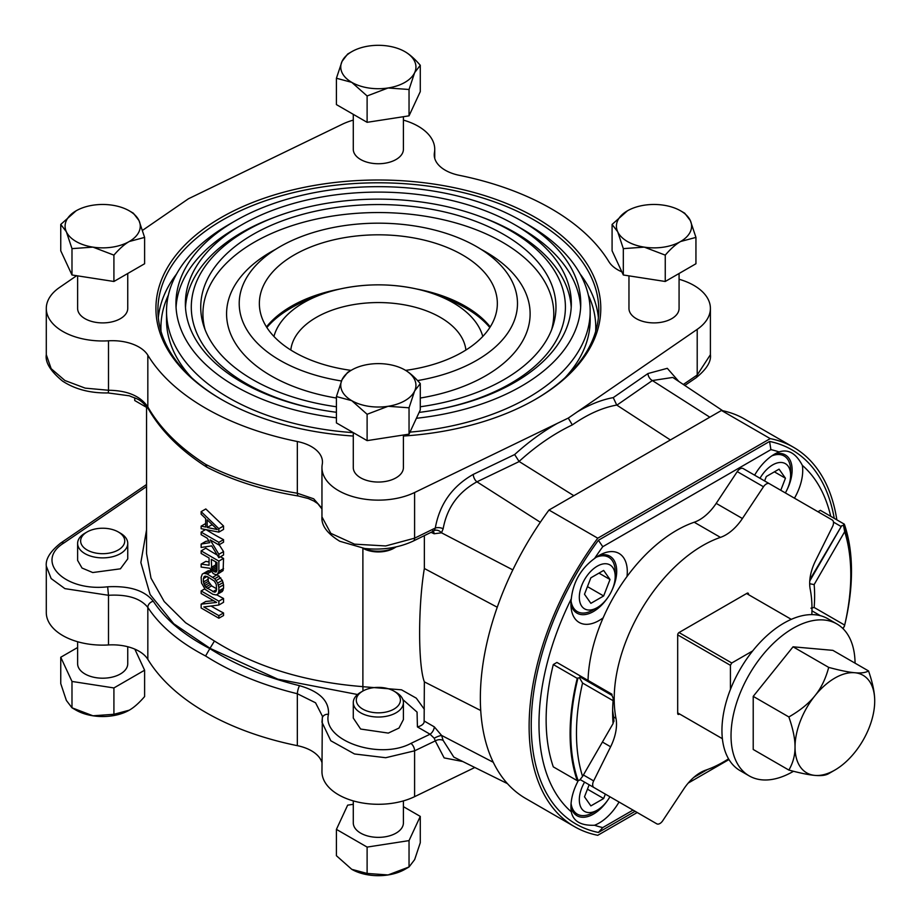 <?xml version="1.0" encoding="UTF-8"?>
<svg xmlns="http://www.w3.org/2000/svg" width="921" height="921" viewBox="0 0 921 921"><rect width="100%" height="100%" fill="white"/><g stroke="black" fill="none" stroke-linecap="round" stroke-linejoin="round"><path stroke-width="1.38" d="M577.985 677.948L577.248 678.374A198.982 114.883 120 0 0 577.248 780.686L577.985 780.26A197.98 114.308 -60 0 1 577.985 677.948L579.562 677.925L580.875 676.279L611.947 694.215A125.302 72.345 120 0 0 611.924 695.355L613.167 698.153L613.098 700.674L582.567 683.037A193.974 111.994 120 0 0 582.567 776.426L579.562 780.237L577.985 780.26M580.875 676.279L556.917 662.441L553.291 664.548L577.248 678.374M579.562 677.925L582.567 683.037M611.924 695.355L579.873 676.854M811.827 614.618A125.302 72.345 120 0 0 810.204 589.198A37.588 21.701 -60 0 1 815.557 560.739L832.526 526.616A6.263 3.615 120 0 0 832.216 519.974L769.392 483.709A6.263 3.615 120 0 0 763.486 486.749L742.418 518.511A37.588 21.701 -60 0 1 720.452 537.38A125.302 72.345 120 0 0 615.976 718.322A37.588 21.701 -60 0 1 610.623 746.781L593.654 780.904A6.263 3.615 120 0 0 593.964 787.547L656.788 823.823A6.263 3.615 120 0 0 662.706 820.772L683.762 789.009A37.588 21.701 -60 0 1 705.739 770.14A125.302 72.345 120 0 0 728.557 758.835M763.486 486.749L737.249 471.61L716.193 503.373A37.588 21.701 120 0 1 694.215 522.242A125.302 72.345 120 0 0 588.035 680.412M612.638 710.321A125.302 72.345 120 0 0 613.559 716.388A137.839 79.574 -60 0 0 613.973 721.27L613.156 722.697M737.249 471.61A6.263 3.615 -60 0 1 743.166 468.559L769.392 483.709M630.597 808.696A6.263 3.615 -60 0 1 630.563 808.673L656.788 823.823M809.858 579.689L841.702 525.695L809.743 581.036M833.459 522.092L840.7 526.271M794.466 498.18A39.845 23.002 120 0 0 802.721 470.412A39.845 23.002 120 0 0 802.352 465.37A209.079 120.709 120 0 1 830.719 516.313M633.015 810.1L602.76 827.565A209.079 120.709 120 0 1 594.563 825.251A39.845 23.002 120 0 0 619.039 802.018M578.503 780.248A39.845 23.002 120 0 0 570.939 806.784A39.845 23.002 120 0 0 571.158 810.676A39.845 23.002 120 0 0 571.308 811.827A209.079 120.709 120 0 1 571.308 598.754C573.196 581.934 580.944 568.51 594.563 558.471A39.845 23.002 -60 0 1 602.587 553.671A39.845 23.002 -60 0 1 627.293 571.688A39.845 23.002 -60 0 1 627.005 576.511M603.151 617.83A39.845 23.002 -60 0 1 571.158 608.102A39.845 23.002 -60 0 1 570.939 604.222A39.845 23.002 -60 0 1 571.308 598.754M754.621 475.178A39.845 23.002 120 0 1 778.015 452.384A39.845 23.002 120 0 1 779.097 451.946A209.079 120.709 120 0 0 770.9 449.632L602.76 546.706A209.079 120.709 120 0 0 594.563 558.471M844.983 623.805A198.982 114.883 120 0 0 844.338 524.176L820.381 510.338L817.952 511.742M553.291 664.548A198.982 114.883 120 0 0 553.291 766.859L577.248 780.686M787.432 488.878A32.88 18.984 120 0 0 792.129 469.986A32.88 18.984 120 0 0 785.314 454.928A32.88 18.984 120 0 0 774.699 454.053M779.097 451.946C788.215 448.849 795.963 453.316 802.352 465.37M602.76 546.706L598.408 540.27L769.576 441.447A216.021 124.726 -60 0 1 834.23 518.339M769.576 441.447L770.9 449.632M793.511 447.272L744.744 419.124A219.025 126.453 120 0 0 721.465 410.467L548.997 510.038L597.764 538.198L770.232 438.626A219.025 126.453 120 0 1 793.511 447.272A219.025 126.453 120 0 1 836.844 519.847M728.983 759.549L688.229 783.069M637.217 812.518L597.764 835.301A219.025 126.453 120 0 1 574.485 826.644A219.025 126.453 120 0 1 597.764 538.198M635.099 811.297L598.408 832.469A216.021 124.726 -60 0 1 598.408 540.27M693.778 777.405L707.374 769.565M721.465 410.467L770.232 438.626M548.997 510.038A219.025 126.453 120 0 0 525.718 798.495L574.485 826.644M146.543 406.299L146.543 553.59L150.998 578.158L164.18 601.505L185.605 622.746L214.432 641.039L209.827 648.614C235.5 664.939 265.409 677.292 299.555 685.685C319.691 691.498 329.327 701.031 328.475 714.282C321.648 740.254 379.164 760.504 410.95 743.385L430.061 734.221A6.01 3.097 120 0 0 434.309 726.865L441.585 735.418L443.128 740.392L453.788 757.085L507.448 783.633M722.743 410.731L672.767 377.437L652.356 380.546L616.874 405.159L670.373 439.962M573.829 495.705L519.064 461.456C536.137 445.902 553.889 433.722 572.309 424.903C587.69 414.208 602.495 407.6 616.736 405.067L616.874 405.159M572.309 424.903L568.28 418.076L557.435 423.315C542.607 431.696 528.343 442.103 514.655 454.548L473.279 474.384A6.01 3.177 -115.6 0 0 476.928 481.821C458.221 492.159 446.961 507.816 443.151 528.781L441.504 532.81L434.125 533.766L431.074 532.35M497.248 607.227L424.351 568.499L424.351 535.631M424.351 568.499C418.053 605.926 418.053 665.169 424.351 681.862L480.727 710.517M424.132 722.214L424.351 681.862M434.309 726.865L424.351 721.108C424.097 723.871 421.783 725.806 417.42 726.922L430.061 734.221L434.228 738.239L435.276 740.898A6.01 3.845 172.9 0 1 443.128 740.392M322.269 718.702L321.959 722.202L330.8 740.76L354.516 753.977L385.715 757.718L414.6 750.822L435.276 740.898L444.141 757.902L462.745 761.517M328.475 714.282A6.01 4.766 -170.3 0 0 322.315 718.046L321.959 771.729A56.388 32.557 0 0 0 354.516 801.235A56.388 32.557 0 0 0 414.6 796.665L474.822 767.492M46.292 612.569A56.388 32.557 0 0 0 108.494 644.953L108.494 595.288L64.907 588.634L51.162 578.572L46.292 566.104L46.292 612.569M321.959 762.611A37.588 21.701 0 0 0 297.333 745.665A244.341 141.074 0 0 1 147.832 659.344A37.588 21.701 0 0 0 108.494 644.953M205.579 655.982C179.445 642.363 160.196 626.165 147.832 607.423A6.01 4.789 -33.2 0 1 153.277 601.24C165.4 619.545 184.246 635.34 209.827 648.614L205.579 655.982C231.862 672.618 262.45 685.201 297.333 693.732L315.558 702.792L322.465 716.342L322.315 718.046M147.832 659.344L147.832 607.423C140.441 598.259 127.328 594.218 108.494 595.288L107.653 586.792C64.585 591.835 34.112 561.292 63.871 542.999L146.543 486.599M214.432 641.039C255.773 666.908 305.265 682.104 362.886 686.64M362.886 548.283L362.886 686.698L401.51 689.817L416.304 698.176L424.351 709.331M223.538 526.006L205.809 508.956L201.146 511.65L218.864 528.7L218.864 532.119L223.538 529.425L223.538 526.006L218.864 528.7M218.864 542.342L218.864 544.91L210.195 539.902L218.864 554.281L218.864 557.689L211.703 545.888L201.146 547.465L201.146 544.058L209.815 542.665L207.179 538.152L201.146 534.675L201.146 532.119L218.864 542.342L223.538 539.648A231.816 133.833 180 0 1 206.223 529.679M223.538 539.648L223.538 542.204L218.864 544.91M218.864 554.281L223.538 551.587L219.163 544.725M223.538 551.587L223.538 554.995L218.864 557.689M208.802 540.938L205.809 541.352L201.146 544.058M218.864 561.108L218.864 571.331L217.356 574.301L215.848 574.704L213.212 573.61L209.815 568.245L201.146 567.071L201.146 564.089L209.067 565.252L209.067 557.999L201.146 553.429L201.146 550.873L218.864 561.108L223.538 558.402A231.816 133.833 180 0 1 220.453 556.779M217.252 555.029A231.816 133.833 180 0 1 205.809 548.179L201.146 550.873M223.538 558.402L223.135 570.56L217.356 574.301M209.067 561.971L205.809 561.396L201.146 564.089M202.275 574.117L203.783 573.288L207.179 573.967L214.72 578.745L217.736 583.039L218.864 587.529L223.538 584.835L223.538 588.243L222.341 591.466L216.228 594.966L212.832 594.287L205.291 589.498L201.526 583.062L201.146 577.306L202.275 574.117L208.33 570.663L211.634 571.388M223.538 584.835L222.341 580.38L217.287 574.658A231.816 133.833 180 0 1 216.884 574.428M218.864 601.171L218.864 605.016L203.783 606.962L218.864 615.665L218.864 618.221L201.146 607.998L201.146 604.164L216.608 602.426L201.146 593.504L201.146 590.948L218.864 601.171L223.538 598.477A231.816 133.833 180 0 1 216.619 594.747M223.538 598.477L223.538 602.311L218.864 605.016M218.864 615.665L223.538 612.972A231.816 133.833 180 0 1 211.082 606.018M223.538 612.972L223.538 615.527L218.864 618.221M213.614 600.699L205.809 601.459L201.146 604.164M678.835 381.478L667.299 368.319L647.97 373.535A6.01 3.742 -124.8 0 0 652.356 380.546L709.803 417.19M616.736 405.067L613.248 397.619C601.735 399.726 589.762 404.457 577.352 411.825L697.209 329.35A56.388 32.557 0 0 0 710.402 308.431A56.388 32.557 0 0 0 679.076 279.259M577.352 411.825L568.28 418.076M519.064 461.456L514.655 454.548M76.627 275.713L59.485 287.502A56.388 32.557 0 0 0 46.292 308.431A56.388 32.557 0 0 0 108.494 340.805A37.588 21.701 0 0 1 147.832 355.195A244.341 141.074 0 0 0 297.333 441.516A37.588 21.701 0 0 1 322.465 461.997A37.588 21.701 0 0 1 322.269 464.23A56.388 32.557 0 0 0 321.959 467.58A56.388 32.557 0 0 0 354.516 497.087A56.388 32.557 0 0 0 414.6 492.516L557.435 423.315M473.279 474.384C452.223 486.334 439.559 504.224 435.299 528.044L434.171 530.565L432.628 530.887M353.284 120.11A56.388 32.557 0 0 0 342.105 124.335L188.437 198.775L142.582 230.319M621.871 271.856A37.588 21.701 0 0 1 608.873 261.656A244.341 141.074 0 0 0 459.36 175.335A37.588 21.701 0 0 1 434.24 154.866A37.588 21.701 0 0 1 434.436 152.621A56.388 32.557 0 0 0 434.735 149.271A56.388 32.557 0 0 0 403.41 120.11M353.284 436.036A222.433 128.422 0 0 1 221.063 399.23A222.433 128.422 0 0 1 221.063 217.621A222.433 128.422 180 0 1 535.642 217.621A222.433 128.422 180 0 1 535.642 399.23L535.642 399.23A222.433 128.422 0 0 1 403.41 436.036M403.41 435.023L403.41 467.58A25.063 14.471 180 0 1 387.937 480.946A25.063 14.471 180 0 1 360.629 477.815A25.063 14.471 180 0 1 353.284 467.58L353.284 432.651A211.83 122.297 0 0 1 166.528 311.206L166.528 319.944A211.83 122.297 0 0 0 191.66 377.737M127.743 273.491L127.743 308.431A25.063 14.471 180 0 1 120.409 318.654A25.063 14.471 180 0 1 93.09 321.797A25.063 14.471 180 0 1 77.617 308.431L77.617 275.863M403.41 116.702L403.41 149.271A25.063 14.471 180 0 1 387.937 162.637A25.063 14.471 180 0 1 360.629 159.506A25.063 14.471 180 0 1 353.284 149.271L353.284 114.342M679.076 273.491L679.076 308.431A25.063 14.471 180 0 1 671.743 318.654A25.063 14.471 180 0 1 644.424 321.797A25.063 14.471 180 0 1 628.962 308.431L628.962 275.863M443.151 528.781A6.01 3.028 -173.4 0 0 435.299 528.044L414.6 538.175L385.715 545.946L354.516 544.15L330.8 533.34L321.959 516.888L321.959 467.58M417.42 726.922L417.063 712.106L402.868 699.58M362.989 690.98L362.886 686.698M146.543 529.909L140.855 562.547L150.111 594.505L173.747 623.759L210.184 648.407L277.808 679.157L357.532 694.515M362.759 691.107L360.629 692.339A25.063 14.471 0 0 0 353.284 702.562L353.284 718.058L360.629 729.041L388.305 733.093L399 728.062L403.41 719.577L403.41 702.562A25.063 14.471 0 0 0 396.076 692.339L393.946 691.107A22.058 12.733 0 0 0 362.759 691.107A22.058 12.733 0 0 0 362.759 709.112A22.058 12.733 0 0 0 393.946 709.112A22.058 12.733 0 0 0 393.946 691.107L396.076 692.339M153.277 601.24C144.712 590.476 129.504 585.664 107.653 586.792M77.617 543.413L77.617 560.417L82.038 568.05L92.733 572.54L120.409 568.821L127.743 558.897L127.743 543.413A25.063 14.471 0 0 0 120.409 533.178L118.279 531.958A22.058 12.733 0 0 0 87.092 531.958L84.962 533.178A25.063 14.471 0 0 0 77.617 543.413A25.063 14.471 0 0 0 93.09 556.779A25.063 14.471 0 0 0 120.409 553.648A25.063 14.471 0 0 0 127.743 543.413M84.962 533.178L87.092 531.958A22.058 12.733 0 0 0 87.092 549.964A22.058 12.733 0 0 0 118.279 549.964A22.058 12.733 0 0 0 118.279 531.958M353.284 702.562A25.063 14.471 0 0 0 360.629 712.796A25.063 14.471 0 0 0 387.937 715.939A25.063 14.471 0 0 0 403.41 702.562M433.215 531.302A6.01 3.465 -65.2 0 1 434.125 533.766M108.494 340.805L108.494 390.262A6.263 0.645 88.1 0 1 108.056 392.933C90.327 393.255 75.188 389.33 62.64 381.156C50.54 371.232 45.094 362.414 46.292 354.7L51.162 368.676L64.896 380.5L85.181 388.132L108.494 390.262C127.328 390.469 140.441 396.03 147.832 406.921C160.196 428.461 179.445 447.594 205.579 464.311C231.862 477.849 262.45 487.497 297.333 493.242L313.681 498.802L321.959 508.288M321.959 508.968L317.757 503.626L313.819 501.001L308.328 498.537L298.416 496.016C263.728 490.34 233.243 480.75 206.96 467.235L205.579 464.311M683.336 384.471L697.209 375.008L710.402 354.7L710.402 308.431M396.237 546.878A25.063 14.471 180 0 1 396.076 546.97A25.063 14.471 180 0 1 363.288 548.306M396.076 546.97L393.946 548.202A22.058 12.733 180 0 1 362.828 548.248M221.777 399.645A220.43 127.271 0 0 1 157.917 310.066A220.43 127.271 0 0 1 222.479 220.073A220.43 127.271 180 0 1 462.71 192.489A220.43 127.271 180 0 1 598.788 310.066A220.43 127.271 180 0 1 534.928 399.645M336.418 417.835A202.401 116.852 0 0 1 175.946 303.516A202.401 116.852 0 0 1 235.223 220.89L228.569 224.736L235.223 220.89A202.401 116.852 0 0 1 235.235 220.89A202.401 116.852 180 0 1 521.47 220.89L528.136 224.736A211.83 122.297 180 0 1 590.177 311.206L590.177 319.944A211.83 122.297 180 0 1 565.034 377.737M228.569 224.736A211.83 122.297 0 0 0 166.528 311.206M409.972 432.133A211.83 122.297 0 0 0 528.136 397.688A211.83 122.297 180 0 0 590.177 311.206M521.47 220.89A202.401 116.852 180 0 1 580.748 303.516A202.401 116.852 180 0 1 521.47 386.141A202.401 116.852 0 0 1 416.407 418.284M419.124 412.412A192.984 111.418 0 0 0 514.804 382.296A192.984 111.418 180 0 0 571.331 303.516A192.984 111.418 180 0 0 514.804 224.736A192.984 111.418 180 0 0 241.889 224.736L235.235 228.581A202.401 116.852 0 0 0 235.223 228.581A202.401 116.852 0 0 0 176.061 307.361M514.804 224.736L521.47 228.581A202.401 116.852 180 0 1 580.644 307.361M235.223 228.581L241.889 224.736A192.984 111.418 0 0 0 185.374 303.516A192.984 111.418 0 0 0 336.418 412.274M319.449 409.615A187.055 107.987 0 0 1 246.091 230.757A187.055 107.987 180 0 1 275.897 216.769L272.651 217.989A192.984 111.418 180 0 0 241.889 232.426A192.984 111.418 0 0 0 185.489 307.361M275.897 216.769A187.055 107.987 180 0 1 480.808 216.769L484.055 217.989A192.984 111.418 180 0 1 571.216 307.361M480.808 216.769A187.055 107.987 180 0 1 510.614 383.481A187.055 107.987 0 0 1 437.245 409.615M336.418 406.771A177.626 102.553 0 0 1 203.944 326.552A177.626 102.553 0 0 1 252.745 234.602A177.626 102.553 180 0 1 461.64 216.539A177.626 102.553 180 0 1 552.761 326.552A177.626 102.553 180 0 1 503.948 379.636A177.626 102.553 0 0 1 420.275 406.771M205.118 329.787A175.427 101.275 0 0 1 254.311 242.211A175.427 101.275 180 0 1 458.082 223.607A175.427 101.275 180 0 1 551.587 329.787M341.472 380.972A139.14 80.334 0 0 1 239.218 303.516A139.14 80.334 0 0 1 279.961 246.713A139.14 80.334 180 0 1 431.592 229.294A139.14 80.334 180 0 1 517.487 303.516A139.14 80.334 180 0 1 476.733 360.318A139.14 80.334 0 0 1 417.581 380.58M351.074 370.38A118.993 68.695 0 0 1 259.48 300.442A118.993 68.695 0 0 1 294.213 254.944A118.993 68.695 180 0 1 421.415 239.472A118.993 68.695 180 0 1 497.225 300.442A118.993 68.695 180 0 1 462.492 352.087A118.993 68.695 0 0 1 405.62 370.38M266.871 327.531A123.932 71.55 180 0 1 290.725 308.19A123.932 71.55 180 0 1 291.186 307.913A175.727 175.727 0 0 1 342.059 288.561A105.696 61.016 -0 0 0 303.619 302.721A105.696 61.016 -0 0 0 273.928 336.453M482.777 336.453A105.696 61.016 -0 0 0 414.634 288.561A175.727 175.727 0 0 1 465.519 307.913A123.932 71.55 180 0 1 489.834 327.531M351.764 369.977L347.654 372.349L342.036 379.705L336.418 396.56L336.418 422.912L367.111 440.629L409.039 434.148L420.275 409.937L420.275 383.585C414.738 377.173 409.615 372.637 404.929 369.977L404.929 369.977A37.588 21.701 0 0 0 368.619 364.359A37.588 21.701 0 0 0 351.764 369.977A37.588 21.701 0 0 0 342.036 379.705A37.588 21.701 0 0 0 351.764 400.67A37.588 21.701 0 0 0 388.075 406.288A37.588 21.701 0 0 0 414.657 390.941L420.275 383.585M409.039 434.148L409.039 407.796L414.657 390.941A37.588 21.701 0 0 0 404.929 369.977M367.111 440.629L367.111 414.277L388.075 406.288L409.039 407.796M336.418 396.56L351.764 400.67L367.111 414.277M76.098 210.817L60.751 224.436L60.751 250.788L71.988 274.988L113.916 281.481L144.609 263.751L144.609 237.399L138.99 220.556A37.588 21.701 0 0 0 129.262 210.817A37.588 21.701 0 0 0 112.408 205.21A37.588 21.701 0 0 0 76.098 210.817L76.098 210.817A37.588 21.701 0 0 0 66.37 231.781A37.588 21.701 0 0 0 92.952 247.127L113.916 255.129C119.465 248.705 124.577 244.169 129.262 241.509L144.609 237.399M113.916 281.481L113.916 255.129M71.988 274.988L71.988 248.635L92.952 247.127A37.588 21.701 0 0 0 129.262 241.509A37.588 21.701 0 0 0 138.99 220.556L133.372 213.2L129.262 210.817M60.751 224.436L66.37 231.781L71.988 248.635M336.418 78.25L336.418 104.603L367.111 122.32L409.039 115.839L420.275 91.628L420.275 65.276C414.738 58.863 409.615 54.327 404.929 51.668A37.588 21.701 0 0 0 368.619 46.05A37.588 21.701 0 0 0 351.764 51.668A37.588 21.701 0 0 0 342.036 61.396L336.418 78.25L351.764 82.36L367.111 95.968L388.075 87.979A37.588 21.701 0 0 0 414.657 72.632A37.588 21.701 0 0 0 404.929 51.668L404.929 51.668M351.764 51.668L347.654 54.04L342.036 61.396A37.588 21.701 0 0 0 351.764 82.36A37.588 21.701 0 0 0 388.075 87.979L409.039 89.487L414.657 72.632L420.275 65.276M367.111 122.32L367.111 95.968M409.039 115.839L409.039 89.487M612.085 224.436L612.085 250.788L623.321 274.988L665.25 281.481L695.942 263.751L695.942 237.399L690.324 220.556A37.588 21.701 0 0 0 680.596 210.817A37.588 21.701 0 0 0 663.742 205.21A37.588 21.701 0 0 0 627.431 210.817L612.085 224.436L617.703 231.781A37.588 21.701 0 0 0 644.286 247.127A37.588 21.701 0 0 0 680.596 241.509A37.588 21.701 0 0 0 690.324 220.556L684.706 213.2L680.596 210.817M627.431 210.817L627.431 210.817A37.588 21.701 0 0 0 617.703 231.781L623.321 248.635L644.286 247.127L665.25 255.129C670.799 248.705 675.91 244.169 680.596 241.509L695.942 237.399M665.25 281.481L665.25 255.129M623.321 274.988L623.321 248.635M218.864 532.119L201.146 528.7L201.146 526.144L205.671 523.531M201.146 526.144L205.671 527.054L205.671 518.535L201.146 514.206L201.146 511.65M207.179 527.503L217.356 529.54L207.179 519.824L207.179 527.503L211.634 524.924L212.774 525.166M211.634 524.072L211.634 524.924M201.146 532.119L205.579 529.563M218.864 571.331L223.538 568.637M218.484 573.253L223.135 570.56M211.323 559.312L211.703 568.902L213.591 571.273L215.848 572.148L216.976 570.675L216.976 562.57L211.323 559.312M215.756 561.868L215.756 564.849L211.323 567.405M216.976 567.693L215.756 564.849M215.848 572.148L216.608 571.711M214.72 571.929L216.976 570.617M213.591 571.273L216.976 569.316M212.452 570.191L216.907 567.624M211.703 568.902L216.136 566.346M218.484 585.18L223.135 582.498M218.864 587.529L218.864 590.948L223.538 588.243M218.864 590.948L218.484 592.859L223.135 590.177M218.484 592.859L217.736 594.126M203.783 573.288L208.33 570.663M205.291 573.299L209.792 570.709M207.179 573.967L211.381 571.538M212.832 577.225L217.287 574.658M214.72 578.745L219.221 576.143M216.228 580.472L220.775 577.847M217.736 583.039L222.341 580.38M216.608 589.636L216.228 584.305L214.34 581.082L207.179 576.523L204.543 576.281L203.403 578.607L203.403 582.014L205.671 587.161L214.34 592.168L215.468 591.973L216.608 589.636M207.973 576.983L208.33 581.312L211.634 585.883A231.816 133.833 180 0 0 216.608 588.772M214.34 592.168L216.239 591.075M212.832 591.719L216.608 589.544M207.179 588.461L211.634 585.883M205.671 587.161L210.161 584.57M204.543 585.652L209.055 583.051M203.783 583.937L208.33 581.312M203.403 582.014L207.973 579.39M203.403 578.607L207.075 576.488M203.783 577.122L205.556 576.097M201.146 590.948L204.738 588.864M146.543 407.358L134.731 400.531L134.731 397.86M353.284 800.89L353.284 822.879A25.063 14.471 0 0 0 360.629 833.114A25.063 14.471 0 0 0 387.937 836.256A25.063 14.471 0 0 0 403.41 822.879L403.41 800.89M403.41 806.658L420.275 816.397L409.039 840.608L367.111 847.09L336.418 829.372L347.654 805.161L353.284 804.298M367.111 847.09L367.111 873.442L351.764 869.332L336.418 855.724L336.418 829.372M409.039 840.608L409.039 866.96L388.075 874.95L367.111 873.442M420.275 816.397L420.275 842.75L414.657 859.604L409.039 866.96L404.929 869.332A37.588 21.701 180 0 1 388.075 874.95A37.588 21.701 180 0 1 351.764 869.332M77.617 641.741L77.617 663.73A25.063 14.471 0 0 0 93.09 677.096A25.063 14.471 0 0 0 120.409 673.965A25.063 14.471 0 0 0 127.743 663.73L127.743 646.738M134.834 649.144L144.609 670.212L113.916 687.941L71.988 681.448L60.751 657.249L77.617 647.509M60.751 657.249L60.751 683.601L66.37 700.444L71.988 707.8L71.988 681.448M92.952 715.79A37.588 21.701 180 0 1 76.098 710.183L71.988 707.8L92.952 715.79A37.588 21.701 180 0 0 129.262 710.183L113.916 714.293L92.952 715.79M113.916 687.941L113.916 714.293M144.609 670.212L144.609 696.564C139.071 702.988 133.948 707.524 129.262 710.183M598.408 832.469L602.76 827.565M594.563 825.251C580.944 825.757 573.196 821.279 571.308 811.827M612.005 590.154A32.88 18.984 120 0 0 616.702 571.262A32.88 18.984 120 0 0 609.886 556.215A32.88 18.984 120 0 0 599.272 555.328M570.939 604.406A32.88 18.984 120 0 0 577.007 613.156A32.88 18.984 120 0 0 593.446 611.532A32.88 18.984 120 0 0 607.469 598.017M571.078 600.987A31.372 18.121 120 0 0 577.317 611.602A31.372 18.121 120 0 0 593.009 610.047L597.257 607.595A25.362 14.644 120 0 0 615.193 576.534A25.362 14.644 -60 0 0 597.257 566.173A25.362 14.644 -60 0 0 579.321 597.234A25.362 14.644 120 0 0 597.257 607.595M596.371 557.159A31.372 18.121 -60 0 1 608.689 557.251A31.372 18.121 -60 0 1 615.193 571.619L615.193 576.534M584.49 594.252L590.868 603.336L603.646 595.968L610.024 579.516L603.646 570.433L590.868 577.801L584.49 594.252M598.972 573.127L610.024 579.516M587.448 586.619L603.646 595.968M570.939 806.969A32.88 18.984 120 0 0 577.007 815.73A32.88 18.984 120 0 0 607.469 800.579M571.078 803.549A31.372 18.121 120 0 0 577.317 814.164A31.372 18.121 120 0 0 593.009 812.61L597.257 810.158A25.362 14.644 120 0 0 609.932 796.769M597.257 810.158A25.362 14.644 120 0 1 579.321 799.796A25.362 14.644 -60 0 1 584.582 782.125M589.164 784.773L584.49 796.815L590.868 805.898L603.646 798.53L605.35 794.121M587.448 789.182L603.646 798.53M771.798 455.883A31.372 18.121 -60 0 1 784.116 455.976A31.372 18.121 -60 0 1 790.609 470.343L790.609 475.248A25.362 14.644 -60 0 0 779.546 462.515A25.362 14.644 -60 0 0 759.998 478.275M785.36 492.919A25.362 14.644 120 0 0 790.609 475.248M780.778 490.271L785.452 478.229L779.062 469.146L766.295 476.525L764.591 480.923M774.388 471.851L785.452 478.229M809.674 583.718L814.141 584.605A142.847 82.476 -60 0 1 814.141 607.469L844.684 625.094L843.544 627.823L842.289 627.949M844.039 626.648L844.338 626.487A198.982 114.883 120 0 0 844.649 625.175M814.141 607.469L810.941 608.182M811.954 610.83L820.346 615.677M844.684 625.094A193.974 111.994 120 0 0 850.785 574.877A193.974 111.994 120 0 0 844.684 531.705L843.544 525.511L841.702 525.695M844.684 531.705L814.141 584.605M844.338 524.176L843.544 525.511M843.59 524.602A197.98 114.308 -60 0 1 850.785 571.607L850.785 574.877M612.626 710.724A138.841 80.162 120 0 0 613.225 721.396L613.098 723.538L582.567 776.426M613.098 723.538A142.847 82.476 -60 0 1 612.615 712.382A142.847 82.476 -60 0 1 613.098 700.674M593.964 787.547L580.103 779.546L593.964 787.547M748.497 594.621L747.081 593.251L679.099 632.497A2.003 1.163 -60 0 0 677.683 634.96L677.683 713.453A2.003 1.163 -60 0 0 678.098 714.362A2.003 1.163 -60 0 0 679.099 714.27L679.583 713.994M747.081 593.251A2.003 1.163 -60 0 1 748.082 593.159A2.003 1.163 -60 0 1 748.497 594.08M740.116 770.647A87.714 50.643 -60 0 1 727.026 699.177A87.714 50.643 -60 0 1 785.809 622.043A87.714 50.643 120 0 1 827.829 618.728L836.901 623.966A87.714 50.643 120 0 0 794.881 627.282A87.714 50.643 -60 0 0 736.109 704.415A87.714 50.643 -60 0 0 749.187 775.885L740.116 770.647M793.499 771.28A87.714 50.643 120 0 1 791.208 772.569A87.714 50.643 -60 0 1 749.187 775.885M855.068 663.178A87.714 50.643 120 0 0 836.901 623.966M868.538 670.948L832.883 650.364L793.05 646.807L753.217 696.368L753.217 749.475L788.871 770.071C800.234 773.122 808.926 774.895 814.947 775.401C821.141 775.977 825.723 775.39 828.704 773.628L834.863 770.071A56.331 32.523 120 0 0 854.78 752.399A56.331 32.523 120 0 0 874.708 701.065C874.754 692.914 872.694 682.875 868.538 670.948C865.521 672.721 860.939 673.309 854.78 672.733C848.69 672.215 839.998 670.43 828.704 667.391C825.688 678.754 821.095 688.206 814.947 695.735C808.857 703.402 800.165 710.471 788.871 716.952C793.039 728.96 795.099 738.987 795.03 747.069C795.076 755.278 793.027 762.945 788.871 770.071M753.217 696.368L788.871 716.952M793.05 646.807L828.704 667.391M874.708 701.065A56.331 32.523 120 0 0 854.78 672.733A56.331 32.523 120 0 0 814.947 695.735A56.331 32.523 120 0 0 795.03 747.069A56.331 32.523 120 0 0 814.947 775.401A56.331 32.523 120 0 0 834.863 770.071M730.422 689.472L730.422 665.319A68.914 39.787 -60 0 1 731.758 662.993L752.687 650.917M731.758 662.993L679.03 632.543M791.289 619.349L746.586 593.538L791.3 619.338M722.386 738.688L677.683 712.889L722.386 738.711M730.422 665.319L677.683 634.868M613.593 716.941L615.976 718.322M694.215 522.242L720.452 537.38M493.276 762.289L441.585 735.418A6.01 1.278 156.9 0 0 434.228 738.239M540.328 522.265L476.928 481.821L519.202 461.548M512.836 569.892L441.504 532.81A6.01 4.686 -141.5 0 0 434.171 530.565M410.95 743.385A6.01 3.177 64.4 0 1 414.6 750.822L414.6 796.665M297.333 745.665L297.333 693.732A6.01 1.462 103.7 0 1 299.555 685.685M697.209 329.35L697.209 375.008A6.263 3.937 55.7 0 1 695.942 377.863C706.522 369.344 711.346 361.619 710.402 354.7M647.97 373.535L613.248 397.619M414.6 492.516L414.6 538.175A6.263 3.27 -116.1 0 1 413.322 541.03C398.735 547.822 382.549 550.309 364.751 548.49L339.745 541.249C327.116 533.455 321.187 525.327 321.959 516.888M46.292 566.104C45.486 559.001 50.287 551.322 60.705 543.056A6.01 3.776 55.7 0 1 63.871 542.999M434.436 152.621L434.436 157.1M147.832 355.195L147.832 406.921A6.263 4.651 150.4 0 0 148.293 408.82L148.293 408.82C161.014 430.913 180.516 450.357 206.799 467.143M297.333 441.516L297.333 493.242A6.263 1.865 -80.8 0 0 298.416 496.016M158.308 317.63A220.43 127.271 180 0 1 176.625 273.905M161.014 331.33A217.425 125.532 180 0 1 168.37 295.077M588.323 295.077A217.425 125.532 180 0 1 595.68 331.33M580.08 273.905A220.43 127.271 180 0 1 598.397 317.63M336.418 398.045A151.769 87.622 0 0 1 271.039 251.87A151.769 87.622 180 0 1 275.69 249.292M481.004 249.292A151.769 87.622 180 0 1 485.666 375.791A151.769 87.622 0 0 1 420.275 398.045M266.468 326.909A123.103 71.067 0 0 1 291.312 306.29A123.103 71.067 180 0 1 339.93 289.021M416.776 289.021A123.103 71.067 180 0 1 490.225 326.909M414.634 288.561A105.696 61.016 -0 0 0 342.059 288.561C366.259 283.61 390.446 283.61 414.634 288.561M465.888 350.038A87.714 50.643 -0 0 0 409.373 305.83A87.714 50.643 -0 0 0 316.329 317.388A87.714 50.643 -0 0 0 290.806 350.038M593.654 780.904L583.396 774.987M602.415 742.038L610.623 746.781M716.193 503.373L742.418 518.511M679.099 714.27L677.683 713.453M684.81 385.45L695.942 377.863M60.705 543.056L146.543 484.504M433.25 531.279L413.322 541.03M434.735 158.389L434.735 149.271M46.292 354.7L46.292 308.431M108.056 392.933L129.377 395.811C136.711 399.15 139.75 398.068 148.293 408.82M572.85 609.023L577.317 611.602M604.222 554.672L608.689 557.251M572.85 811.585L577.317 814.164M779.65 453.397L784.116 455.976"/></g></svg>
